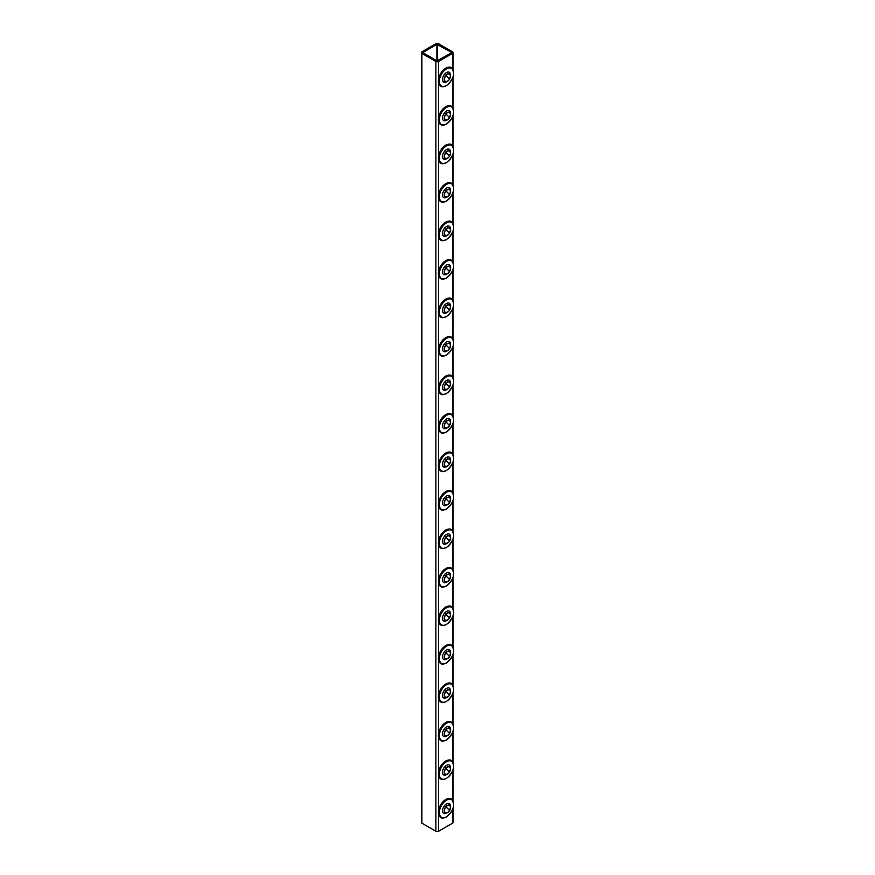 <?xml version="1.0" encoding="UTF-8"?>
<svg xmlns="http://www.w3.org/2000/svg" width="875" height="875" viewBox="0 0 875 875"><rect width="100%" height="100%" fill="white"/><g stroke="black" fill="none" stroke-linecap="round" stroke-linejoin="round"><path stroke-width="1.31" d="M452.561 53.375A1.881 1.094 0 0 0 453.108 52.598A1.881 1.094 0 0 0 452.561 51.833L438.561 43.75A1.881 1.094 0 0 0 435.892 43.75L421.892 51.833A1.881 1.094 0 0 0 421.345 52.598A1.881 1.094 0 0 0 421.892 53.375L435.892 61.458A1.881 1.094 0 0 0 438.561 61.458L452.561 53.375L452.561 68.764M421.345 52.598L421.345 822.402A1.881 1.094 0 0 0 421.892 823.167L435.892 831.25A1.881 1.094 0 0 0 438.561 831.25L452.561 823.167A1.881 1.094 0 0 0 453.108 822.402L453.108 808.172M451.555 52.413L436.887 44.33L422.756 52.598L436.887 60.878L451.555 52.795M449.083 79.833A4.473 2.581 -60 0 1 447.388 81.375A4.473 2.581 -60 0 1 447.169 81.495A4.473 2.581 -60 0 1 444.303 80.314A4.473 2.581 -60 0 1 445.812 75.469A4.473 2.581 -60 0 1 450.548 75.633A4.473 2.581 -60 0 1 450.559 75.884A4.473 2.581 -60 0 1 450.067 78.116M445.933 75.633A5.239 1.105 -141.2 0 1 448.831 78.542A5.239 3.019 0 0 0 450.363 76.409A5.239 5.239 0 0 1 446.797 81.364A4.134 2.384 -60 0 1 444.467 79.406A4.134 2.384 -60 0 1 445.933 75.633A4.134 2.384 -60 0 1 450.253 75.381A4.134 2.384 -60 0 1 450.319 76.027A5.239 3.019 0 0 1 450.363 76.409L450.253 75.381M446.491 81.812A5.655 3.27 -60 0 1 446.206 81.966A5.655 3.27 -60 0 1 442.597 80.478A5.655 3.27 -60 0 1 444.489 74.353A5.655 3.27 -60 0 1 450.483 74.561A5.655 3.27 -60 0 1 450.494 74.889M449.083 118.322A4.473 2.581 -60 0 1 447.388 119.864A4.473 2.581 -60 0 1 447.169 119.984A4.473 2.581 -60 0 1 444.303 118.803A4.473 2.581 -60 0 1 445.812 113.958A4.473 2.581 -60 0 1 450.548 114.122A4.473 2.581 -60 0 1 450.559 114.373A4.473 2.581 -60 0 1 450.067 116.605M445.933 114.122A5.239 1.105 -141.2 0 1 448.831 117.031A5.239 3.019 0 0 0 450.363 114.898A5.239 5.239 0 0 1 446.797 119.853A4.134 2.384 -60 0 1 444.467 117.895A4.134 2.384 -60 0 1 445.933 114.122A4.134 2.384 -60 0 1 450.253 113.87A4.134 2.384 -60 0 1 450.319 114.516A5.239 3.019 0 0 1 450.363 114.898L450.253 113.87M446.491 120.302A5.655 3.27 -60 0 1 446.206 120.455A5.655 3.27 -60 0 1 442.597 118.978A5.655 3.27 -60 0 1 444.489 112.842A5.655 3.27 -60 0 1 450.483 113.05A5.655 3.27 -60 0 1 450.494 113.378M449.083 156.811A4.473 2.581 -60 0 1 447.388 158.353A4.473 2.581 -60 0 1 447.169 158.473A4.473 2.581 -60 0 1 444.303 157.292A4.473 2.581 -60 0 1 445.812 152.447A4.473 2.581 -60 0 1 450.548 152.611A4.473 2.581 -60 0 1 450.559 152.873A4.473 2.581 -60 0 1 450.067 155.094M445.933 152.611A5.239 1.105 -141.2 0 1 448.831 155.52A5.239 3.019 0 0 0 450.363 153.388A5.239 5.239 0 0 1 446.797 158.353A4.134 2.384 -60 0 1 444.467 156.384A4.134 2.384 -60 0 1 445.933 152.611A4.134 2.384 -60 0 1 450.253 152.359A4.134 2.384 -60 0 1 450.319 153.005A5.239 3.019 0 0 1 450.363 153.388L450.253 152.359M446.491 158.791A5.655 3.27 -60 0 1 446.206 158.944A5.655 3.27 -60 0 1 442.597 157.467A5.655 3.27 -60 0 1 444.489 151.331A5.655 3.27 -60 0 1 450.483 151.539A5.655 3.27 -60 0 1 450.494 151.867M449.083 195.311A4.473 2.581 -60 0 1 447.388 196.842A4.473 2.581 -60 0 1 447.169 196.963A4.473 2.581 -60 0 1 444.303 195.792A4.473 2.581 -60 0 1 445.812 190.936A4.473 2.581 -60 0 1 450.548 191.1A4.473 2.581 -60 0 1 450.559 191.363A4.473 2.581 -60 0 1 450.067 193.583M445.933 191.1A5.239 1.105 -141.2 0 1 448.831 194.009A5.239 3.019 0 0 0 450.363 191.877A5.239 5.239 0 0 1 446.797 196.842A4.134 2.384 -60 0 1 444.467 194.873A4.134 2.384 -60 0 1 445.933 191.1A4.134 2.384 -60 0 1 450.253 190.848A4.134 2.384 -60 0 1 450.319 191.494A5.239 3.019 0 0 1 450.363 191.877L450.253 190.848M446.491 197.291A5.655 3.27 -60 0 1 446.206 197.444A5.655 3.27 -60 0 1 442.597 195.956A5.655 3.27 -60 0 1 444.489 189.82A5.655 3.27 -60 0 1 450.483 190.028A5.655 3.27 -60 0 1 450.494 190.356M449.083 233.8A4.473 2.581 -60 0 1 447.388 235.331A4.473 2.581 -60 0 1 447.169 235.452A4.473 2.581 -60 0 1 444.303 234.281A4.473 2.581 -60 0 1 445.812 229.425A4.473 2.581 -60 0 1 450.548 229.589A4.473 2.581 -60 0 1 450.559 229.852A4.473 2.581 -60 0 1 450.067 232.083M445.933 229.6A5.239 1.105 -141.2 0 1 448.831 232.498A5.239 3.019 0 0 0 450.363 230.366A5.239 5.239 0 0 1 446.797 235.331A4.134 2.384 -60 0 1 444.467 233.363A4.134 2.384 -60 0 1 445.933 229.6A4.134 2.384 -60 0 1 450.253 229.338A4.134 2.384 -60 0 1 450.319 229.983A5.239 3.019 0 0 1 450.363 230.366L450.253 229.338M446.491 235.78A5.655 3.27 -60 0 1 446.206 235.933A5.655 3.27 -60 0 1 442.597 234.445A5.655 3.27 -60 0 1 444.489 228.309A5.655 3.27 -60 0 1 450.483 228.517A5.655 3.27 -60 0 1 450.494 228.845M449.083 272.289A4.473 2.581 -60 0 1 447.388 273.82A4.473 2.581 -60 0 1 447.169 273.941A4.473 2.581 -60 0 1 444.303 272.77A4.473 2.581 -60 0 1 445.812 267.914A4.473 2.581 -60 0 1 450.548 268.078A4.473 2.581 -60 0 1 450.559 268.341A4.473 2.581 -60 0 1 450.067 270.572M445.933 268.089A5.239 1.105 -141.2 0 1 448.831 270.998A5.239 3.019 0 0 0 450.363 268.855A5.239 5.239 0 0 1 446.797 273.82A4.134 2.384 -60 0 1 444.467 271.852A4.134 2.384 -60 0 1 445.933 268.089A4.134 2.384 -60 0 1 450.253 267.827A4.134 2.384 -60 0 1 450.319 268.472A5.239 3.019 0 0 1 450.363 268.855L450.253 267.827M446.491 274.269A5.655 3.27 -60 0 1 446.206 274.422A5.655 3.27 -60 0 1 442.597 272.934A5.655 3.27 -60 0 1 444.489 266.798A5.655 3.27 -60 0 1 450.483 267.017A5.655 3.27 -60 0 1 450.494 267.334M449.083 310.778A4.473 2.581 -60 0 1 447.388 312.309A4.473 2.581 -60 0 1 447.169 312.43A4.473 2.581 -60 0 1 444.303 311.259A4.473 2.581 -60 0 1 445.812 306.403A4.473 2.581 -60 0 1 450.548 306.567A4.473 2.581 -60 0 1 450.559 306.83A4.473 2.581 -60 0 1 450.067 309.061M445.933 306.578A5.239 1.105 -141.2 0 1 448.831 309.487A5.239 3.019 0 0 0 450.363 307.344A5.239 5.239 0 0 1 446.797 312.309A4.134 2.384 -60 0 1 444.467 310.341A4.134 2.384 -60 0 1 445.933 306.578A4.134 2.384 -60 0 1 450.253 306.316A4.134 2.384 -60 0 1 450.319 306.961A5.239 3.019 0 0 1 450.363 307.344L450.253 306.316M446.491 312.758A5.655 3.27 -60 0 1 446.206 312.911A5.655 3.27 -60 0 1 442.597 311.423A5.655 3.27 -60 0 1 444.489 305.288A5.655 3.27 -60 0 1 450.483 305.506A5.655 3.27 -60 0 1 450.494 305.823M449.083 349.267A4.473 2.581 -60 0 1 447.388 350.798A4.473 2.581 -60 0 1 447.169 350.919A4.473 2.581 -60 0 1 444.303 349.748A4.473 2.581 -60 0 1 445.812 344.892A4.473 2.581 -60 0 1 450.548 345.056A4.473 2.581 -60 0 1 450.559 345.319A4.473 2.581 -60 0 1 450.067 347.55M445.933 345.067A5.239 1.105 -141.2 0 1 448.831 347.977A5.239 3.019 0 0 0 450.363 345.833A5.239 5.239 0 0 1 446.797 350.798A4.134 2.384 -60 0 1 444.467 348.83A4.134 2.384 -60 0 1 445.933 345.067A4.134 2.384 -60 0 1 450.253 344.805A4.134 2.384 -60 0 1 450.319 345.461A5.239 3.019 0 0 1 450.363 345.833L450.253 344.805M446.491 351.247A5.655 3.27 -60 0 1 446.206 351.4A5.655 3.27 -60 0 1 442.597 349.913A5.655 3.27 -60 0 1 444.489 343.777A5.655 3.27 -60 0 1 450.483 343.995A5.655 3.27 -60 0 1 450.494 344.312M449.083 387.756A4.473 2.581 -60 0 1 447.388 389.288A4.473 2.581 -60 0 1 447.169 389.408A4.473 2.581 -60 0 1 444.303 388.237A4.473 2.581 -60 0 1 445.812 383.381A4.473 2.581 -60 0 1 450.548 383.545A4.473 2.581 -60 0 1 450.559 383.808A4.473 2.581 -60 0 1 450.067 386.039M445.933 383.556A5.239 1.105 -141.2 0 1 448.831 386.466A5.239 3.019 0 0 0 450.363 384.322A5.239 5.239 0 0 1 446.797 389.288A4.134 2.384 -60 0 1 444.467 387.33A4.134 2.384 -60 0 1 445.933 383.556A4.134 2.384 -60 0 1 450.253 383.294A4.134 2.384 -60 0 1 450.319 383.95A5.239 3.019 0 0 1 450.363 384.322L450.253 383.294M446.491 389.736A5.655 3.27 -60 0 1 446.206 389.889A5.655 3.27 -60 0 1 442.597 388.402A5.655 3.27 -60 0 1 444.489 382.266A5.655 3.27 -60 0 1 450.483 382.484A5.655 3.27 -60 0 1 450.494 382.802M449.083 426.245A4.473 2.581 -60 0 1 447.388 427.777A4.473 2.581 -60 0 1 447.169 427.908A4.473 2.581 -60 0 1 444.303 426.727A4.473 2.581 -60 0 1 445.812 421.87A4.473 2.581 -60 0 1 450.548 422.034A4.473 2.581 -60 0 1 450.559 422.297A4.473 2.581 -60 0 1 450.067 424.528M445.933 422.045A5.239 1.105 -141.2 0 1 448.831 424.955A5.239 3.019 0 0 0 450.363 422.811A5.239 5.239 0 0 1 446.797 427.777A4.134 2.384 -60 0 1 444.467 425.819A4.134 2.384 -60 0 1 445.933 422.045A4.134 2.384 -60 0 1 450.253 421.783A4.134 2.384 -60 0 1 450.319 422.439A5.239 3.019 0 0 1 450.363 422.811L450.253 421.783M446.491 428.225A5.655 3.27 -60 0 1 446.206 428.378A5.655 3.27 -60 0 1 442.597 426.891A5.655 3.27 -60 0 1 444.489 420.755A5.655 3.27 -60 0 1 450.483 420.973A5.655 3.27 -60 0 1 450.494 421.291M449.083 464.734A4.473 2.581 -60 0 1 447.388 466.266A4.473 2.581 -60 0 1 447.169 466.397A4.473 2.581 -60 0 1 444.303 465.216A4.473 2.581 -60 0 1 445.812 460.359A4.473 2.581 -60 0 1 450.548 460.534A4.473 2.581 -60 0 1 450.559 460.786A4.473 2.581 -60 0 1 450.067 463.017M445.933 460.534A5.239 1.105 -141.2 0 1 448.831 463.444A5.239 3.019 0 0 0 450.363 461.3A5.239 5.239 0 0 1 446.797 466.266A4.134 2.384 -60 0 1 444.467 464.308A4.134 2.384 -60 0 1 445.933 460.534A4.134 2.384 -60 0 1 450.253 460.272A4.134 2.384 -60 0 1 450.319 460.928A5.239 3.019 0 0 1 450.363 461.3L450.253 460.272M446.491 466.714A5.655 3.27 -60 0 1 446.206 466.867A5.655 3.27 -60 0 1 442.597 465.38A5.655 3.27 -60 0 1 444.489 459.255A5.655 3.27 -60 0 1 450.483 459.462A5.655 3.27 -60 0 1 450.494 459.791M449.083 503.223A4.473 2.581 -60 0 1 447.388 504.766A4.473 2.581 -60 0 1 447.169 504.886A4.473 2.581 -60 0 1 444.303 503.705A4.473 2.581 -60 0 1 445.812 498.848A4.473 2.581 -60 0 1 450.548 499.023A4.473 2.581 -60 0 1 450.559 499.275A4.473 2.581 -60 0 1 450.067 501.506M445.933 499.023A5.239 1.105 -141.2 0 1 448.831 501.933A5.239 3.019 0 0 0 450.363 499.789A5.239 5.239 0 0 1 446.797 504.755A4.134 2.384 -60 0 1 444.467 502.797A4.134 2.384 -60 0 1 445.933 499.023A4.134 2.384 -60 0 1 450.253 498.761A4.134 2.384 -60 0 1 450.319 499.417A5.239 3.019 0 0 1 450.363 499.789L450.253 498.761M446.491 505.203A5.655 3.27 -60 0 1 446.206 505.356A5.655 3.27 -60 0 1 442.597 503.869A5.655 3.27 -60 0 1 444.489 497.744A5.655 3.27 -60 0 1 450.483 497.952A5.655 3.27 -60 0 1 450.494 498.28M449.083 541.712A4.473 2.581 -60 0 1 447.388 543.255A4.473 2.581 -60 0 1 447.169 543.375A4.473 2.581 -60 0 1 444.303 542.194A4.473 2.581 -60 0 1 445.812 537.337A4.473 2.581 -60 0 1 450.548 537.513A4.473 2.581 -60 0 1 450.559 537.764A4.473 2.581 -60 0 1 450.067 539.995M445.933 537.513A5.239 1.105 -141.2 0 1 448.831 540.422A5.239 3.019 0 0 0 450.363 538.278A5.239 5.239 0 0 1 446.797 543.244A4.134 2.384 -60 0 1 444.467 541.286A4.134 2.384 -60 0 1 445.933 537.513A4.134 2.384 -60 0 1 450.253 537.25A4.134 2.384 -60 0 1 450.319 537.906A5.239 3.019 0 0 1 450.363 538.278L450.253 537.25M446.491 543.692A5.655 3.27 -60 0 1 446.206 543.845A5.655 3.27 -60 0 1 442.597 542.358A5.655 3.27 -60 0 1 444.489 536.233A5.655 3.27 -60 0 1 450.483 536.441A5.655 3.27 -60 0 1 450.494 536.769M449.083 580.202A4.473 2.581 -60 0 1 447.388 581.744A4.473 2.581 -60 0 1 447.169 581.864A4.473 2.581 -60 0 1 444.303 580.683A4.473 2.581 -60 0 1 445.812 575.827A4.473 2.581 -60 0 1 450.548 576.002A4.473 2.581 -60 0 1 450.559 576.253A4.473 2.581 -60 0 1 450.067 578.484M445.933 576.002A5.239 1.105 -141.2 0 1 448.831 578.911A5.239 3.019 0 0 0 450.363 576.778A5.239 5.239 0 0 1 446.797 581.733A4.134 2.384 -60 0 1 444.467 579.775A4.134 2.384 -60 0 1 445.933 576.002A4.134 2.384 -60 0 1 450.253 575.739A4.134 2.384 -60 0 1 450.319 576.395A5.239 3.019 0 0 1 450.363 576.778L450.253 575.739M446.491 582.181A5.655 3.27 -60 0 1 446.206 582.334A5.655 3.27 -60 0 1 442.597 580.847A5.655 3.27 -60 0 1 444.489 574.722A5.655 3.27 -60 0 1 450.483 574.93A5.655 3.27 -60 0 1 450.494 575.258M449.083 618.691A4.473 2.581 -60 0 1 447.388 620.233A4.473 2.581 -60 0 1 447.169 620.353A4.473 2.581 -60 0 1 444.303 619.172A4.473 2.581 -60 0 1 445.812 614.316A4.473 2.581 -60 0 1 450.548 614.491A4.473 2.581 -60 0 1 450.559 614.742A4.473 2.581 -60 0 1 450.067 616.973M445.933 614.491A5.239 1.105 -141.2 0 1 448.831 617.4A5.239 3.019 0 0 0 450.363 615.267A5.239 5.239 0 0 1 446.797 620.222A4.134 2.384 -60 0 1 444.467 618.264A4.134 2.384 -60 0 1 445.933 614.491A4.134 2.384 -60 0 1 450.253 614.228A4.134 2.384 -60 0 1 450.319 614.884A5.239 3.019 0 0 1 450.363 615.267L450.253 614.228M446.491 620.67A5.655 3.27 -60 0 1 446.206 620.823A5.655 3.27 -60 0 1 442.597 619.336A5.655 3.27 -60 0 1 444.489 613.211A5.655 3.27 -60 0 1 450.483 613.419A5.655 3.27 -60 0 1 450.494 613.747M449.083 657.18A4.473 2.581 -60 0 1 447.388 658.722A4.473 2.581 -60 0 1 447.169 658.842A4.473 2.581 -60 0 1 444.303 657.661A4.473 2.581 -60 0 1 445.812 652.816A4.473 2.581 -60 0 1 450.548 652.98A4.473 2.581 -60 0 1 450.559 653.231A4.473 2.581 -60 0 1 450.067 655.462M445.933 652.98A5.239 1.105 -141.2 0 1 448.831 655.889A5.239 3.019 0 0 0 450.363 653.756A5.239 5.239 0 0 1 446.797 658.711A4.134 2.384 -60 0 1 444.467 656.753A4.134 2.384 -60 0 1 445.933 652.98A4.134 2.384 -60 0 1 450.253 652.717A4.134 2.384 -60 0 1 450.319 653.373A5.239 3.019 0 0 1 450.363 653.756L450.253 652.717M446.491 659.159A5.655 3.27 -60 0 1 446.206 659.312A5.655 3.27 -60 0 1 442.597 657.825A5.655 3.27 -60 0 1 444.489 651.7A5.655 3.27 -60 0 1 450.483 651.908A5.655 3.27 -60 0 1 450.494 652.236M449.083 695.669A4.473 2.581 -60 0 1 447.388 697.211A4.473 2.581 -60 0 1 447.169 697.331A4.473 2.581 -60 0 1 444.303 696.15A4.473 2.581 -60 0 1 445.812 691.305A4.473 2.581 -60 0 1 450.548 691.469A4.473 2.581 -60 0 1 450.559 691.72A4.473 2.581 -60 0 1 450.067 693.952M445.933 691.469A5.239 1.105 -141.2 0 1 448.831 694.378A5.239 3.019 0 0 0 450.363 692.245A5.239 5.239 0 0 1 446.797 697.2A4.134 2.384 -60 0 1 444.467 695.242A4.134 2.384 -60 0 1 445.933 691.469A4.134 2.384 -60 0 1 450.253 691.217A4.134 2.384 -60 0 1 450.319 691.862A5.239 3.019 0 0 1 450.363 692.245L450.253 691.217M446.491 697.648A5.655 3.27 -60 0 1 446.206 697.802A5.655 3.27 -60 0 1 442.597 696.314A5.655 3.27 -60 0 1 444.489 690.189A5.655 3.27 -60 0 1 450.483 690.397A5.655 3.27 -60 0 1 450.494 690.725M449.083 734.158A4.473 2.581 -60 0 1 447.388 735.7A4.473 2.581 -60 0 1 447.169 735.82A4.473 2.581 -60 0 1 444.303 734.639A4.473 2.581 -60 0 1 445.812 729.794A4.473 2.581 -60 0 1 450.548 729.958A4.473 2.581 -60 0 1 450.559 730.209A4.473 2.581 -60 0 1 450.067 732.441M445.933 729.958A5.239 1.105 -141.2 0 1 448.831 732.867A5.239 3.019 0 0 0 450.363 730.734A5.239 5.239 0 0 1 446.797 735.689A4.134 2.384 -60 0 1 444.467 733.731A4.134 2.384 -60 0 1 445.933 729.958A4.134 2.384 -60 0 1 450.253 729.706A4.134 2.384 -60 0 1 450.319 730.352A5.239 3.019 0 0 1 450.363 730.734L450.253 729.706M446.491 736.137A5.655 3.27 -60 0 1 446.206 736.291A5.655 3.27 -60 0 1 442.597 734.814A5.655 3.27 -60 0 1 444.489 728.678A5.655 3.27 -60 0 1 450.483 728.886A5.655 3.27 -60 0 1 450.494 729.214M449.083 772.647A4.473 2.581 -60 0 1 447.388 774.189A4.473 2.581 -60 0 1 447.169 774.309A4.473 2.581 -60 0 1 444.303 773.139A4.473 2.581 -60 0 1 445.812 768.283A4.473 2.581 -60 0 1 450.548 768.447A4.473 2.581 -60 0 1 450.559 768.709A4.473 2.581 -60 0 1 450.067 770.93M445.933 768.447A5.239 1.105 -141.2 0 1 448.831 771.356A5.239 3.019 0 0 0 450.363 769.223A5.239 5.239 0 0 1 446.797 774.189A4.134 2.384 -60 0 1 444.467 772.22A4.134 2.384 -60 0 1 445.933 768.447A4.134 2.384 -60 0 1 450.253 768.195A4.134 2.384 -60 0 1 450.319 768.841A5.239 3.019 0 0 1 450.363 769.223L450.253 768.195M446.491 774.627A5.655 3.27 -60 0 1 446.206 774.78A5.655 3.27 -60 0 1 442.597 773.303A5.655 3.27 -60 0 1 444.489 767.167A5.655 3.27 -60 0 1 450.483 767.375A5.655 3.27 -60 0 1 450.494 767.703M449.083 811.147A4.473 2.581 -60 0 1 447.388 812.678A4.473 2.581 -60 0 1 447.169 812.798A4.473 2.581 -60 0 1 444.303 811.628A4.473 2.581 -60 0 1 445.812 806.772A4.473 2.581 -60 0 1 450.548 806.936A4.473 2.581 -60 0 1 450.559 807.198A4.473 2.581 -60 0 1 450.067 809.419M445.933 806.936A5.239 1.105 -141.2 0 1 448.831 809.845A5.239 3.019 0 0 0 450.363 807.712A5.239 5.239 0 0 1 446.797 812.678A4.134 2.384 -60 0 1 444.467 810.709A4.134 2.384 -60 0 1 445.933 806.936A4.134 2.384 -60 0 1 450.253 806.684A4.134 2.384 -60 0 1 450.319 807.33A5.239 3.019 0 0 1 450.363 807.712L450.253 806.684M446.491 813.127A5.655 3.27 -60 0 1 446.206 813.28A5.655 3.27 -60 0 1 442.597 811.792A5.655 3.27 -60 0 1 444.489 805.656A5.655 3.27 -60 0 1 450.483 805.864A5.655 3.27 -60 0 1 450.494 806.192M452.561 823.167L452.561 809.638M452.561 800.067L452.561 771.148M452.561 761.578L452.561 732.659M452.561 723.089L452.561 694.17M452.561 684.6L452.561 655.681M452.561 646.111L452.561 617.181M452.561 607.611L452.561 578.692M452.561 569.122L452.561 540.203M452.561 530.633L452.561 501.714M452.561 492.144L452.561 463.225M452.561 453.655L452.561 424.736M452.561 415.166L452.561 386.247M452.561 376.677L452.561 347.758M452.561 338.188L452.561 309.269M452.561 299.698L452.561 270.78M452.561 261.209L452.561 232.291M452.561 222.72L452.561 193.802M452.561 184.231L452.561 155.312M452.561 145.742L452.561 116.823M452.561 107.253L452.561 78.334M438.561 831.25L438.561 814.209M438.561 810.578L438.561 775.72M438.561 772.089L438.561 737.231M438.561 733.6L438.561 698.731M438.561 695.1L438.561 660.242M438.561 656.611L438.561 621.753M438.561 618.122L438.561 583.264M438.561 579.633L438.561 544.775M438.561 541.144L438.561 506.286M438.561 502.655L438.561 467.797M438.561 464.166L438.561 429.308M438.561 425.677L438.561 390.819M438.561 387.188L438.561 352.33M438.561 348.698L438.561 313.841M438.561 310.209L438.561 275.352M438.561 271.72L438.561 236.863M438.561 233.231L438.561 198.373M438.561 194.742L438.561 159.884M438.561 156.253L438.561 121.395M438.561 117.764L438.561 82.895M438.561 79.264L438.561 61.458M435.892 831.25L435.892 61.458M421.892 823.167L421.892 53.375M436.887 60.878L436.887 44.33M437.555 60.878L437.555 44.33M440.727 86.111A10.609 6.125 -60 0 1 440.584 86.034A10.609 6.125 -60 0 1 438.966 77.536A10.609 6.125 -60 0 1 445.889 68.195A10.609 6.125 -60 0 1 451.194 67.67A10.609 6.125 -60 0 1 451.325 67.747M438.397 80.981A10.139 5.852 -60 0 1 445.561 68.381M446.163 85.662A10.609 6.125 -60 0 1 440.858 86.188A10.609 6.125 -60 0 1 439.228 77.689A10.609 6.125 -60 0 1 446.163 68.348A10.609 6.125 -60 0 1 451.467 67.823A10.609 6.125 -60 0 1 453.655 72.866M446.491 85.477A10.139 5.852 -60 0 1 439.327 81.331A10.139 5.852 -60 0 1 446.491 68.917A10.139 5.852 -60 0 1 453.655 73.062A10.139 5.852 -60 0 1 446.491 85.477M445.812 75.469L444.489 74.353M440.727 124.6A10.609 6.125 -60 0 1 440.584 124.523A10.609 6.125 -60 0 1 438.966 116.025A10.609 6.125 -60 0 1 445.889 106.684A10.609 6.125 -60 0 1 451.194 106.159A10.609 6.125 -60 0 1 451.325 106.236M438.397 119.47A10.139 5.852 -60 0 1 445.561 106.87M446.163 124.152A10.609 6.125 -60 0 1 440.858 124.677A10.609 6.125 -60 0 1 439.228 116.178A10.609 6.125 -60 0 1 446.163 106.838A10.609 6.125 -60 0 1 451.467 106.312A10.609 6.125 -60 0 1 453.655 111.366M446.491 123.966A10.139 5.852 -60 0 1 439.327 119.82A10.139 5.852 -60 0 1 446.491 107.417A10.139 5.852 -60 0 1 453.655 111.552A10.139 5.852 -60 0 1 446.491 123.966M445.812 113.958L444.489 112.842M440.727 163.089A10.609 6.125 -60 0 1 440.584 163.012A10.609 6.125 -60 0 1 438.966 154.514A10.609 6.125 -60 0 1 445.889 145.173A10.609 6.125 -60 0 1 451.194 144.648A10.609 6.125 -60 0 1 451.325 144.725M438.397 157.959A10.139 5.852 -60 0 1 445.561 145.359M446.163 162.641A10.609 6.125 -60 0 1 440.858 163.166A10.609 6.125 -60 0 1 439.228 154.667A10.609 6.125 -60 0 1 446.163 145.327A10.609 6.125 -60 0 1 451.467 144.802A10.609 6.125 -60 0 1 453.655 149.855M446.491 162.455A10.139 5.852 -60 0 1 439.327 158.309A10.139 5.852 -60 0 1 446.491 145.906A10.139 5.852 -60 0 1 453.655 150.041A10.139 5.852 -60 0 1 446.491 162.455M445.812 152.447L444.489 151.331M440.727 201.578A10.609 6.125 -60 0 1 440.584 201.502A10.609 6.125 -60 0 1 438.966 193.003A10.609 6.125 -60 0 1 445.889 183.662A10.609 6.125 -60 0 1 451.194 183.137A10.609 6.125 -60 0 1 451.325 183.214M438.397 196.459A10.139 5.852 -60 0 1 445.561 183.848M446.163 201.13A10.609 6.125 -60 0 1 440.858 201.655A10.609 6.125 -60 0 1 439.228 193.156A10.609 6.125 -60 0 1 446.163 183.816A10.609 6.125 -60 0 1 451.467 183.291A10.609 6.125 -60 0 1 453.655 188.344M446.491 200.944A10.139 5.852 -60 0 1 439.327 196.809A10.139 5.852 -60 0 1 446.491 184.395A10.139 5.852 -60 0 1 453.655 188.53A10.139 5.852 -60 0 1 446.491 200.944M445.812 190.936L444.489 189.82M440.727 240.067A10.609 6.125 -60 0 1 440.584 239.991A10.609 6.125 -60 0 1 438.966 231.492A10.609 6.125 -60 0 1 445.889 222.152A10.609 6.125 -60 0 1 451.194 221.627A10.609 6.125 -60 0 1 451.325 221.703M438.397 234.948A10.139 5.852 -60 0 1 445.561 222.338M446.163 239.619A10.609 6.125 -60 0 1 440.858 240.155A10.609 6.125 -60 0 1 439.228 231.645A10.609 6.125 -60 0 1 446.163 222.305A10.609 6.125 -60 0 1 451.467 221.78A10.609 6.125 -60 0 1 453.655 226.833M446.491 239.433A10.139 5.852 -60 0 1 439.327 235.298A10.139 5.852 -60 0 1 446.491 222.884A10.139 5.852 -60 0 1 453.655 227.019A10.139 5.852 -60 0 1 446.491 239.433M445.812 229.425L444.489 228.309M440.727 278.556A10.609 6.125 -60 0 1 440.584 278.491A10.609 6.125 -60 0 1 438.966 269.981A10.609 6.125 -60 0 1 445.889 260.641A10.609 6.125 -60 0 1 451.194 260.116A10.609 6.125 -60 0 1 451.325 260.192M438.397 273.438A10.139 5.852 -60 0 1 445.561 260.827M446.163 278.119A10.609 6.125 -60 0 1 440.858 278.644A10.609 6.125 -60 0 1 439.228 270.145A10.609 6.125 -60 0 1 446.163 260.794A10.609 6.125 -60 0 1 451.467 260.269A10.609 6.125 -60 0 1 453.655 265.322M446.491 277.922A10.139 5.852 -60 0 1 439.327 273.787A10.139 5.852 -60 0 1 446.491 261.373A10.139 5.852 -60 0 1 453.655 265.508A10.139 5.852 -60 0 1 446.491 277.922M445.812 267.914L444.489 266.798M440.727 317.045A10.609 6.125 -60 0 1 440.584 316.98A10.609 6.125 -60 0 1 438.966 308.481A10.609 6.125 -60 0 1 445.889 299.13A10.609 6.125 -60 0 1 451.194 298.605A10.609 6.125 -60 0 1 451.325 298.681M438.397 311.927A10.139 5.852 -60 0 1 445.561 299.327M446.163 316.608A10.609 6.125 -60 0 1 440.858 317.133A10.609 6.125 -60 0 1 439.228 308.634A10.609 6.125 -60 0 1 446.163 299.283A10.609 6.125 -60 0 1 451.467 298.758A10.609 6.125 -60 0 1 453.655 303.811M446.491 316.411A10.139 5.852 -60 0 1 439.327 312.277A10.139 5.852 -60 0 1 446.491 299.863A10.139 5.852 -60 0 1 453.655 303.997A10.139 5.852 -60 0 1 446.491 316.411M445.812 306.403L444.489 305.288M440.727 355.534A10.609 6.125 -60 0 1 440.584 355.469A10.609 6.125 -60 0 1 438.966 346.97A10.609 6.125 -60 0 1 445.889 337.619A10.609 6.125 -60 0 1 451.194 337.094A10.609 6.125 -60 0 1 451.325 337.17M438.397 350.416A10.139 5.852 -60 0 1 445.561 337.816M446.163 355.097A10.609 6.125 -60 0 1 440.858 355.622A10.609 6.125 -60 0 1 439.228 347.123A10.609 6.125 -60 0 1 446.163 337.772A10.609 6.125 -60 0 1 451.467 337.247A10.609 6.125 -60 0 1 453.655 342.3M446.491 354.9A10.139 5.852 -60 0 1 439.327 350.766A10.139 5.852 -60 0 1 446.491 338.352A10.139 5.852 -60 0 1 453.655 342.486A10.139 5.852 -60 0 1 446.491 354.9M445.812 344.892L444.489 343.777M440.727 394.023A10.609 6.125 -60 0 1 440.584 393.958A10.609 6.125 -60 0 1 438.966 385.459A10.609 6.125 -60 0 1 445.889 376.108A10.609 6.125 -60 0 1 451.194 375.583A10.609 6.125 -60 0 1 451.325 375.659M438.397 388.905A10.139 5.852 -60 0 1 445.561 376.305M446.163 393.586A10.609 6.125 -60 0 1 440.858 394.111A10.609 6.125 -60 0 1 439.228 385.613A10.609 6.125 -60 0 1 446.163 376.261A10.609 6.125 -60 0 1 451.467 375.736A10.609 6.125 -60 0 1 453.655 380.789M446.491 393.389A10.139 5.852 -60 0 1 439.327 389.255A10.139 5.852 -60 0 1 446.491 376.841A10.139 5.852 -60 0 1 453.655 380.975A10.139 5.852 -60 0 1 446.491 393.389M445.812 383.381L444.489 382.266M440.727 432.523A10.609 6.125 -60 0 1 440.584 432.447A10.609 6.125 -60 0 1 438.966 423.948A10.609 6.125 -60 0 1 445.889 414.597A10.609 6.125 -60 0 1 451.194 414.072A10.609 6.125 -60 0 1 451.325 414.148M438.397 427.394A10.139 5.852 -60 0 1 445.561 414.794M446.163 432.075A10.609 6.125 -60 0 1 440.858 432.6A10.609 6.125 -60 0 1 439.228 424.102A10.609 6.125 -60 0 1 446.163 414.75A10.609 6.125 -60 0 1 451.467 414.225A10.609 6.125 -60 0 1 453.655 419.278M446.491 431.878A10.139 5.852 -60 0 1 439.327 427.744A10.139 5.852 -60 0 1 446.491 415.33A10.139 5.852 -60 0 1 453.655 419.464A10.139 5.852 -60 0 1 446.491 431.878M445.812 421.87L444.489 420.755M440.727 471.012A10.609 6.125 -60 0 1 440.584 470.936A10.609 6.125 -60 0 1 438.966 462.438A10.609 6.125 -60 0 1 445.889 453.086A10.609 6.125 -60 0 1 451.194 452.561A10.609 6.125 -60 0 1 451.325 452.637M438.397 465.883A10.139 5.852 -60 0 1 445.561 453.283M446.163 470.564A10.609 6.125 -60 0 1 440.858 471.089A10.609 6.125 -60 0 1 439.228 462.591A10.609 6.125 -60 0 1 446.163 453.239A10.609 6.125 -60 0 1 451.467 452.714A10.609 6.125 -60 0 1 453.655 457.767M446.491 470.367A10.139 5.852 -60 0 1 439.327 466.233A10.139 5.852 -60 0 1 446.491 453.819A10.139 5.852 -60 0 1 453.655 457.953A10.139 5.852 -60 0 1 446.491 470.367M445.812 460.359L444.489 459.255M440.727 509.502A10.609 6.125 -60 0 1 440.584 509.425A10.609 6.125 -60 0 1 438.966 500.927A10.609 6.125 -60 0 1 445.889 491.575A10.609 6.125 -60 0 1 451.194 491.05A10.609 6.125 -60 0 1 451.325 491.138M438.397 504.372A10.139 5.852 -60 0 1 445.561 491.772M446.163 509.053A10.609 6.125 -60 0 1 440.858 509.578A10.609 6.125 -60 0 1 439.228 501.08A10.609 6.125 -60 0 1 446.163 491.728A10.609 6.125 -60 0 1 451.467 491.203A10.609 6.125 -60 0 1 453.655 496.256M446.491 508.856A10.139 5.852 -60 0 1 439.327 504.722A10.139 5.852 -60 0 1 446.491 492.308A10.139 5.852 -60 0 1 453.655 496.442A10.139 5.852 -60 0 1 446.491 508.856M445.812 498.848L444.489 497.744M440.727 547.991A10.609 6.125 -60 0 1 440.584 547.914A10.609 6.125 -60 0 1 438.966 539.416A10.609 6.125 -60 0 1 445.889 530.064A10.609 6.125 -60 0 1 451.194 529.539A10.609 6.125 -60 0 1 451.325 529.627M438.397 542.861A10.139 5.852 -60 0 1 445.561 530.261M446.163 547.542A10.609 6.125 -60 0 1 440.858 548.067A10.609 6.125 -60 0 1 439.228 539.569A10.609 6.125 -60 0 1 446.163 530.217A10.609 6.125 -60 0 1 451.467 529.692A10.609 6.125 -60 0 1 453.655 534.745M446.491 547.345A10.139 5.852 -60 0 1 439.327 543.211A10.139 5.852 -60 0 1 446.491 530.797A10.139 5.852 -60 0 1 453.655 534.942A10.139 5.852 -60 0 1 446.491 547.345M445.812 537.337L444.489 536.233M440.727 586.48A10.609 6.125 -60 0 1 440.584 586.403A10.609 6.125 -60 0 1 438.966 577.905A10.609 6.125 -60 0 1 445.889 568.553A10.609 6.125 -60 0 1 451.194 568.028A10.609 6.125 -60 0 1 451.325 568.116M438.397 581.35A10.139 5.852 -60 0 1 445.561 568.75M446.163 586.031A10.609 6.125 -60 0 1 440.858 586.556A10.609 6.125 -60 0 1 439.228 578.058A10.609 6.125 -60 0 1 446.163 568.706A10.609 6.125 -60 0 1 451.467 568.181A10.609 6.125 -60 0 1 453.655 573.234M446.491 585.834A10.139 5.852 -60 0 1 439.327 581.7A10.139 5.852 -60 0 1 446.491 569.286A10.139 5.852 -60 0 1 453.655 573.431A10.139 5.852 -60 0 1 446.491 585.834M445.812 575.827L444.489 574.722M440.727 624.969A10.609 6.125 -60 0 1 440.584 624.892A10.609 6.125 -60 0 1 438.966 616.394A10.609 6.125 -60 0 1 445.889 607.042A10.609 6.125 -60 0 1 451.194 606.517A10.609 6.125 -60 0 1 451.325 606.605M438.397 619.839A10.139 5.852 -60 0 1 445.561 607.239M446.163 624.52A10.609 6.125 -60 0 1 440.858 625.045A10.609 6.125 -60 0 1 439.228 616.547A10.609 6.125 -60 0 1 446.163 607.206A10.609 6.125 -60 0 1 451.467 606.681A10.609 6.125 -60 0 1 453.655 611.723M446.491 624.334A10.139 5.852 -60 0 1 439.327 620.189A10.139 5.852 -60 0 1 446.491 607.775A10.139 5.852 -60 0 1 453.655 611.92A10.139 5.852 -60 0 1 446.491 624.334M445.812 614.316L444.489 613.211M440.727 663.458A10.609 6.125 -60 0 1 440.584 663.381A10.609 6.125 -60 0 1 438.966 654.883A10.609 6.125 -60 0 1 445.889 645.542A10.609 6.125 -60 0 1 451.194 645.006A10.609 6.125 -60 0 1 451.325 645.094M438.397 658.328A10.139 5.852 -60 0 1 445.561 645.728M446.163 663.009A10.609 6.125 -60 0 1 440.858 663.534A10.609 6.125 -60 0 1 439.228 655.036A10.609 6.125 -60 0 1 446.163 645.695A10.609 6.125 -60 0 1 451.467 645.17A10.609 6.125 -60 0 1 453.655 650.212M446.491 662.823A10.139 5.852 -60 0 1 439.327 658.678A10.139 5.852 -60 0 1 446.491 646.264A10.139 5.852 -60 0 1 453.655 650.409A10.139 5.852 -60 0 1 446.491 662.823M445.812 652.816L444.489 651.7M440.727 701.947A10.609 6.125 -60 0 1 440.584 701.87A10.609 6.125 -60 0 1 438.966 693.372A10.609 6.125 -60 0 1 445.889 684.031A10.609 6.125 -60 0 1 451.194 683.506A10.609 6.125 -60 0 1 451.325 683.583M438.397 696.817A10.139 5.852 -60 0 1 445.561 684.217M446.163 701.498A10.609 6.125 -60 0 1 440.858 702.023A10.609 6.125 -60 0 1 439.228 693.525A10.609 6.125 -60 0 1 446.163 684.184A10.609 6.125 -60 0 1 451.467 683.659A10.609 6.125 -60 0 1 453.655 688.702M446.491 701.312A10.139 5.852 -60 0 1 439.327 697.167A10.139 5.852 -60 0 1 446.491 684.753A10.139 5.852 -60 0 1 453.655 688.898A10.139 5.852 -60 0 1 446.491 701.312M445.812 691.305L444.489 690.189M440.727 740.436A10.609 6.125 -60 0 1 440.584 740.359A10.609 6.125 -60 0 1 438.966 731.861A10.609 6.125 -60 0 1 445.889 722.52A10.609 6.125 -60 0 1 451.194 721.995A10.609 6.125 -60 0 1 451.325 722.072M438.397 735.306A10.139 5.852 -60 0 1 445.561 722.706M446.163 739.987A10.609 6.125 -60 0 1 440.858 740.512A10.609 6.125 -60 0 1 439.228 732.014A10.609 6.125 -60 0 1 446.163 722.673A10.609 6.125 -60 0 1 451.467 722.148A10.609 6.125 -60 0 1 453.655 727.202M446.491 739.802A10.139 5.852 -60 0 1 439.327 735.656A10.139 5.852 -60 0 1 446.491 723.253A10.139 5.852 -60 0 1 453.655 727.387A10.139 5.852 -60 0 1 446.491 739.802M445.812 729.794L444.489 728.678M440.727 778.925A10.609 6.125 -60 0 1 440.584 778.848A10.609 6.125 -60 0 1 438.966 770.35A10.609 6.125 -60 0 1 445.889 761.009A10.609 6.125 -60 0 1 451.194 760.484A10.609 6.125 -60 0 1 451.325 760.561M438.397 773.795A10.139 5.852 -60 0 1 445.561 761.195M446.163 778.477A10.609 6.125 -60 0 1 440.858 779.002A10.609 6.125 -60 0 1 439.228 770.503A10.609 6.125 -60 0 1 446.163 761.162A10.609 6.125 -60 0 1 451.467 760.638A10.609 6.125 -60 0 1 453.655 765.691M446.491 778.291A10.139 5.852 -60 0 1 439.327 774.145A10.139 5.852 -60 0 1 446.491 761.742A10.139 5.852 -60 0 1 453.655 765.877A10.139 5.852 -60 0 1 446.491 778.291M445.812 768.283L444.489 767.167M440.727 817.414A10.609 6.125 -60 0 1 440.584 817.337A10.609 6.125 -60 0 1 438.966 808.839A10.609 6.125 -60 0 1 445.889 799.498A10.609 6.125 -60 0 1 451.194 798.973A10.609 6.125 -60 0 1 451.325 799.05M438.397 812.295A10.139 5.852 -60 0 1 445.561 799.684M446.163 816.966A10.609 6.125 -60 0 1 440.858 817.491A10.609 6.125 -60 0 1 439.228 808.992A10.609 6.125 -60 0 1 446.163 799.652A10.609 6.125 -60 0 1 451.467 799.127A10.609 6.125 -60 0 1 453.655 804.18M446.491 816.78A10.139 5.852 -60 0 1 439.327 812.645A10.139 5.852 -60 0 1 446.491 800.231A10.139 5.852 -60 0 1 453.655 804.366A10.139 5.852 -60 0 1 446.491 816.78M445.812 806.772L444.489 805.656M453.108 800.92L453.108 769.683M453.108 762.431L453.108 731.194M453.108 723.942L453.108 692.705M453.108 685.453L453.108 654.216M453.108 646.964L453.108 615.727M453.108 608.475L453.108 577.237M453.108 569.986L453.108 538.748M453.108 531.497L453.108 500.259M453.108 493.008L453.108 461.77M453.108 454.508L453.108 423.281M453.108 416.019L453.108 384.792M453.108 377.53L453.108 346.303M453.108 339.041L453.108 307.814M453.108 300.552L453.108 269.325M453.108 262.062L453.108 230.825M453.108 223.573L453.108 192.336M453.108 185.084L453.108 153.847M453.108 146.595L453.108 115.358M453.108 108.106L453.108 76.869M453.108 69.617L453.108 52.598M440.584 86.034C436.603 80.5 438.288 74.55 445.659 68.162C448.492 66.948 450.341 66.784 451.194 67.67L451.467 67.823C455.448 73.347 453.764 79.308 446.392 85.684C443.57 86.909 441.722 87.073 440.858 86.188L440.584 86.034M450.548 75.633L450.483 74.561M447.169 81.495L446.206 81.966M440.584 124.523C436.603 119 438.288 113.039 445.659 106.662C448.492 105.438 450.341 105.273 451.194 106.159L451.467 106.312C455.448 111.836 453.764 117.797 446.392 124.173C443.57 125.398 441.722 125.562 440.858 124.677L440.584 124.523M450.548 114.122L450.483 113.05M447.169 119.984L446.206 120.455M440.584 163.012C436.603 157.489 438.288 151.528 445.659 145.152C448.492 143.927 450.341 143.762 451.194 144.648L451.467 144.802C455.448 150.325 453.764 156.286 446.392 162.673C443.57 163.888 441.722 164.052 440.858 163.166L440.584 163.012M450.548 152.611L450.483 151.539M447.169 158.473L446.206 158.944M440.584 201.502C436.603 195.978 438.288 190.017 445.659 183.641C448.492 182.416 450.341 182.252 451.194 183.137L451.467 183.291C455.448 188.825 453.764 194.775 446.392 201.162C443.57 202.377 441.722 202.541 440.858 201.655L440.584 201.502M450.548 191.1L450.483 190.028M447.169 196.963L446.206 197.444M440.584 239.991C436.603 234.467 438.288 228.506 445.659 222.13C448.492 220.905 450.341 220.741 451.194 221.627L451.467 221.78C455.448 227.314 453.764 233.264 446.392 239.652C443.57 240.866 441.722 241.03 440.858 240.155L440.584 239.991M450.548 229.589L450.483 228.517M447.169 235.452L446.206 235.933M440.584 278.491C436.603 272.956 438.288 266.995 445.659 260.619C448.492 259.394 450.341 259.23 451.194 260.116L451.467 260.269C455.448 265.803 453.764 271.753 446.392 278.141C443.57 279.355 441.722 279.519 440.858 278.644L440.584 278.491M450.548 268.078L450.483 267.017M447.169 273.941L446.206 274.422M440.584 316.98C436.603 311.445 438.288 305.484 445.659 299.108C448.492 297.883 450.341 297.719 451.194 298.605L451.467 298.758C455.448 304.292 453.764 310.242 446.392 316.63C443.57 317.844 441.722 318.008 440.858 317.133L440.584 316.98M450.548 306.567L450.483 305.506M447.169 312.43L446.206 312.911M440.584 355.469C436.603 349.934 438.288 343.973 445.659 337.597C448.492 336.383 450.341 336.208 451.194 337.094L451.467 337.247C455.448 342.781 453.764 348.731 446.392 355.119C443.57 356.333 441.722 356.497 440.858 355.622L440.584 355.469M450.548 345.056L450.483 343.995M447.169 350.919L446.206 351.4M440.584 393.958C436.603 388.423 438.288 382.463 445.659 376.086C448.492 374.872 450.341 374.697 451.194 375.583L451.467 375.736C455.448 381.27 453.764 387.22 446.392 393.608C443.57 394.822 441.722 394.997 440.858 394.111L440.584 393.958M450.548 383.545L450.483 382.484M447.169 389.408L446.206 389.889M440.584 432.447C436.603 426.912 438.288 420.952 445.659 414.575C448.492 413.361 450.341 413.186 451.194 414.072L451.467 414.225C455.448 419.759 453.764 425.709 446.392 432.097C443.57 433.311 441.722 433.486 440.858 432.6L440.584 432.447M450.548 422.034L450.483 420.973M447.169 427.908L446.206 428.378M440.584 470.936C436.603 465.402 438.288 459.452 445.659 453.064C448.492 451.85 450.341 451.675 451.194 452.561L451.467 452.714C455.448 458.248 453.764 464.209 446.392 470.586C443.57 471.8 441.722 471.975 440.858 471.089L440.584 470.936M450.548 460.534L450.483 459.462M447.169 466.397L446.206 466.867M440.584 509.425C436.603 503.891 438.288 497.941 445.659 491.553C448.492 490.339 450.341 490.164 451.194 491.05L451.467 491.203C455.448 496.738 453.764 502.698 446.392 509.075C443.57 510.289 441.722 510.464 440.858 509.578L440.584 509.425M450.548 499.023L450.483 497.952M447.169 504.886L446.206 505.356M440.584 547.914C436.603 542.38 438.288 536.43 445.659 530.042C448.492 528.828 450.341 528.664 451.194 529.539L451.467 529.692C455.448 535.227 453.764 541.188 446.392 547.564C443.57 548.778 441.722 548.953 440.858 548.067L440.584 547.914M450.548 537.513L450.483 536.441M447.169 543.375L446.206 543.845M440.584 586.403C436.603 580.869 438.288 574.919 445.659 568.531C448.492 567.317 450.341 567.153 451.194 568.028L451.467 568.181C455.448 573.716 453.764 579.677 446.392 586.053C443.57 587.278 441.722 587.442 440.858 586.556L440.584 586.403M450.548 576.002L450.483 574.93M447.169 581.864L446.206 582.334M440.584 624.892C436.603 619.358 438.288 613.408 445.659 607.02C448.492 605.806 450.341 605.642 451.194 606.517L451.467 606.681C455.448 612.205 453.764 618.166 446.392 624.542C443.57 625.767 441.722 625.931 440.858 625.045L440.584 624.892M450.548 614.491L450.483 613.419M447.169 620.353L446.206 620.823M440.584 663.381C436.603 657.847 438.288 651.897 445.659 645.509C448.492 644.295 450.341 644.131 451.194 645.006L451.467 645.17C455.448 650.694 453.764 656.655 446.392 663.031C443.57 664.256 441.722 664.42 440.858 663.534L440.584 663.381M450.548 652.98L450.483 651.908M447.169 658.842L446.206 659.312M440.584 701.87C436.603 696.336 438.288 690.386 445.659 683.998C448.492 682.784 450.341 682.62 451.194 683.506L451.467 683.659C455.448 689.183 453.764 695.144 446.392 701.52C443.57 702.745 441.722 702.909 440.858 702.023L440.584 701.87M450.548 691.469L450.483 690.397M447.169 697.331L446.206 697.802M440.584 740.359C436.603 734.836 438.288 728.875 445.659 722.498C448.492 721.273 450.341 721.109 451.194 721.995L451.467 722.148C455.448 727.672 453.764 733.633 446.392 740.009C443.57 741.234 441.722 741.398 440.858 740.512L440.584 740.359M450.548 729.958L450.483 728.886M447.169 735.82L446.206 736.291M440.584 778.848C436.603 773.325 438.288 767.364 445.659 760.987C448.492 759.762 450.341 759.598 451.194 760.484L451.467 760.638C455.448 766.161 453.764 772.122 446.392 778.509C443.57 779.723 441.722 779.887 440.858 779.002L440.584 778.848M450.548 768.447L450.483 767.375M447.169 774.309L446.206 774.78M440.584 817.337C436.603 811.814 438.288 805.853 445.659 799.477C448.492 798.252 450.341 798.087 451.194 798.973L451.467 799.127C455.448 804.661 453.764 810.611 446.392 816.998C443.57 818.213 441.722 818.377 440.858 817.491L440.584 817.337M450.548 806.936L450.483 805.864M447.169 812.798L446.206 813.28"/></g></svg>
